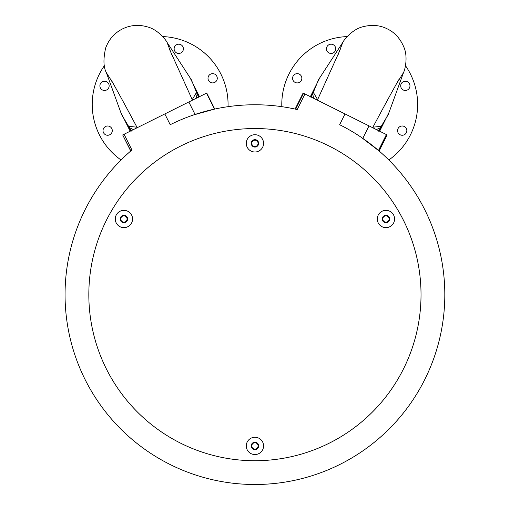 <?xml version="1.0" encoding="UTF-8"?>
<svg xmlns="http://www.w3.org/2000/svg" width="510" height="510" viewBox="0 0 510 510"><rect width="100%" height="100%" fill="white"/><g stroke="black" fill="none" stroke-linecap="round" stroke-linejoin="round"><path stroke-width="0.76" d="M193.526 114.967L214.742 109.064L206.748 93.037L214.742 109.064M172.552 123.56L173.789 122.974M183.97 118.518L184.728 118.212M190.051 116.191L191.856 115.54M206.754 93.037L137.235 127.698L164.832 113.934L170.206 124.708A189.867 189.867 0 0 1 297.215 109.529L304.974 93.968L303.106 93.037L295.111 109.064L295.66 109.185L303.59 93.279M361.335 137.381L379.14 151.03L387.16 134.946L345.021 113.934L339.647 124.708A189.867 189.867 0 0 1 342.172 125.995L339.647 124.708A189.867 189.867 0 0 1 254.923 484.5A189.867 189.867 0 0 1 131.924 149.991L124.077 134.257L122.693 134.946L130.847 150.915M345.015 113.934L304.974 93.968M164.832 113.934L124.077 134.257M254.923 460.728A166.094 166.094 0 0 0 421.024 294.633A166.094 166.094 0 0 0 254.923 128.533A166.094 166.094 0 0 0 88.829 294.633A166.094 166.094 0 0 0 254.923 460.728M246.279 445.906A8.644 8.644 0 0 0 254.923 454.55A8.644 8.644 0 0 0 263.568 445.906A8.644 8.644 0 0 0 254.923 437.261A8.644 8.644 0 0 0 246.279 445.906M254.923 442.756A3.149 3.149 0 0 0 251.781 445.906A3.149 3.149 0 0 0 254.923 449.055A3.149 3.149 0 0 0 258.073 445.906A3.149 3.149 0 0 0 254.923 442.756M115.273 218.994A8.644 8.644 0 0 0 123.917 227.638A8.644 8.644 0 0 0 132.562 218.994A8.644 8.644 0 0 0 123.917 210.349A8.644 8.644 0 0 0 115.273 218.994M123.917 215.845A3.149 3.149 0 0 0 120.768 218.994A3.149 3.149 0 0 0 123.917 222.143A3.149 3.149 0 0 0 127.066 218.994A3.149 3.149 0 0 0 123.917 215.845M377.292 218.994A8.644 8.644 0 0 0 385.936 227.638A8.644 8.644 0 0 0 394.581 218.994A8.644 8.644 0 0 0 385.936 210.349A8.644 8.644 0 0 0 377.292 218.994M385.936 215.845A3.149 3.149 0 0 0 382.787 218.994A3.149 3.149 0 0 0 385.936 222.143A3.149 3.149 0 0 0 389.085 218.994A3.149 3.149 0 0 0 385.936 215.845M246.279 143.355A8.644 8.644 0 0 0 254.923 151.999A8.644 8.644 0 0 0 263.568 143.355A8.644 8.644 0 0 0 254.923 134.71A8.644 8.644 0 0 0 246.279 143.355M254.923 140.205A3.149 3.149 0 0 0 251.781 143.355A3.149 3.149 0 0 0 254.923 146.504A3.149 3.149 0 0 0 258.073 143.355A3.149 3.149 0 0 0 254.923 140.205M347.112 128.641L349.471 129.974A189.867 189.867 0 0 0 347.112 128.641M351.224 130.993L351.753 131.306A189.867 189.867 0 0 0 351.224 130.993M355.999 133.9L357.924 135.124A189.867 189.867 0 0 0 355.999 133.9M360.047 136.514A189.867 189.867 0 0 0 359.709 136.291L359.869 136.399M295.392 109.121L303.106 93.037M379.14 151.03L387.16 134.946M405.482 65.688A67.919 67.919 0 0 1 388.805 159.993M281.82 106.679A67.919 67.919 0 0 1 347.195 36.58M379.663 131.21L389.111 112.251M319.827 77.705L310.373 96.658M293.938 75.002A4.628 4.628 0 0 0 293.938 81.555A4.628 4.628 0 0 0 300.486 81.555A4.628 4.628 0 0 0 300.486 75.002A4.628 4.628 0 0 0 293.938 75.002M331.092 44.191A4.628 4.628 0 0 0 326.464 48.826A4.628 4.628 0 0 0 331.092 53.454A4.628 4.628 0 0 0 335.727 48.826A4.628 4.628 0 0 0 331.092 44.191M409.964 85.839A4.628 4.628 0 0 0 405.335 81.211A4.628 4.628 0 0 0 400.701 85.839A4.628 4.628 0 0 0 405.335 90.474A4.628 4.628 0 0 0 409.964 85.839M405.475 133.9A4.628 4.628 0 0 0 405.475 127.353A4.628 4.628 0 0 0 398.928 127.353A4.628 4.628 0 0 0 398.928 133.9A4.628 4.628 0 0 0 405.475 133.9M378.981 130.866L381.289 126.282L372.918 127.207M378.675 131.197L380.352 127.73L376.38 129.572M317.628 99.641L313.331 92.399L311.055 97.002L312.738 94.025L313.656 98.296M178.761 44.191A4.628 4.628 0 0 1 183.39 48.826A4.628 4.628 0 0 1 178.761 53.454A4.628 4.628 0 0 1 174.127 48.826A4.628 4.628 0 0 1 178.761 44.191M162.658 36.58A67.919 67.919 0 0 1 228.034 106.679M121.048 159.993A67.919 67.919 0 0 1 104.371 65.688M215.915 75.002A4.628 4.628 0 0 1 215.915 81.555A4.628 4.628 0 0 1 209.368 81.555A4.628 4.628 0 0 1 209.368 75.002A4.628 4.628 0 0 1 215.915 75.002M99.89 85.839A4.628 4.628 0 0 1 104.518 81.211A4.628 4.628 0 0 1 109.153 85.839A4.628 4.628 0 0 1 104.518 90.474A4.628 4.628 0 0 1 99.89 85.839M104.378 133.9A4.628 4.628 0 0 1 104.378 127.353A4.628 4.628 0 0 1 110.925 127.353A4.628 4.628 0 0 1 110.925 133.9A4.628 4.628 0 0 1 104.378 133.9M254.923 449.616A3.704 3.704 0 0 1 251.22 445.906A3.704 3.704 0 0 1 254.923 442.202A3.704 3.704 0 0 1 258.634 445.906A3.704 3.704 0 0 1 254.923 449.616M123.917 222.698A3.704 3.704 0 0 1 120.213 218.994A3.704 3.704 0 0 1 123.917 215.29A3.704 3.704 0 0 1 127.621 218.994A3.704 3.704 0 0 1 123.917 222.698M254.923 147.058A3.704 3.704 0 0 1 251.22 143.355A3.704 3.704 0 0 1 254.923 139.651A3.704 3.704 0 0 1 258.634 143.355A3.704 3.704 0 0 1 254.923 147.058M385.936 222.698A3.704 3.704 0 0 1 382.232 218.994A3.704 3.704 0 0 1 385.936 215.29A3.704 3.704 0 0 1 389.64 218.994A3.704 3.704 0 0 1 385.936 222.698M198.798 97.002L196.522 92.399L192.225 99.635M198.881 97.455L197.115 94.025L196.197 98.296M190.02 77.698L199.48 96.658M136.935 127.207L128.565 126.282L130.872 130.866M130.184 131.21L120.742 112.245M133.473 129.572L129.508 127.736L131.185 131.204M206.499 93.158L214.461 109.121M188.827 101.974L195.043 114.45M378.7 150.654L386.656 134.697M378.484 150.463L386.408 134.57M362.788 138.376L369.01 125.893M380.352 127.73A6.789 6.764 -49.7 0 1 381.289 126.282L388.295 114.495L403.55 72.528M342.86 42.273L318.527 79.713L313.331 92.399A6.789 6.764 -77.3 0 1 312.738 94.025M396.378 83.978L403.525 72.592C405.176 69.334 408.064 56.572 403.863 47.105C400.203 38.505 394.714 32.449 387.396 28.936C380.173 25.2 372.032 24.461 362.967 26.724C352.869 29.076 344.428 39.053 342.828 42.324L338.034 54.889M113.475 83.978L106.329 72.592C103.428 67.224 103.198 59.039 105.646 48.042C108.859 39.372 114.463 32.997 122.457 28.936C130.509 24.996 138.969 24.359 147.836 27.011C157.22 29.459 165.348 38.996 167.031 42.33L171.819 54.889M167.031 42.33L191.326 79.713L196.522 92.399A6.789 6.764 -102.9 0 0 197.115 94.025M129.508 127.736A6.789 6.764 -130.1 0 0 128.565 126.282L121.558 114.501L106.329 72.592M122.693 134.946L130.713 151.03M310.979 97.442L311.081 97.015M372.644 127.71C385.764 102.994 399.579 77.979 399.292 79.024L399.279 79.044M340.24 49.585L317.392 100.158M169.613 49.585L192.461 100.158M137.203 127.71C124.089 102.994 110.268 77.966 110.562 79.024L110.587 79.056"/></g></svg>
